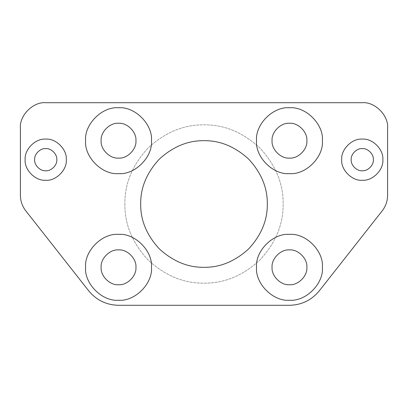 <?xml version="1.0" encoding="UTF-8"?>
<svg xmlns="http://www.w3.org/2000/svg" width="408" height="408" viewBox="0 0 408 408"><rect width="100%" height="100%" fill="white"/><g stroke="black" fill="none" stroke-linecap="round" stroke-linejoin="round"><path stroke-width="0.31" stroke-dasharray="2.04 1.53" d="M118.529 305.296L289.471 305.296M88.674 290.797L25.821 210.89M20.4 128.025L20.4 195.233M362.273 102.704L45.727 102.704M387.6 195.233L387.6 128.025M382.179 210.89L319.326 290.797M124.863 204C124.593 224.196 132.32 242.852 148.043 259.957C165.148 275.68 183.804 283.407 204 283.137C224.196 283.407 242.852 275.68 259.957 259.957C275.68 242.852 283.407 224.196 283.137 204C283.407 183.804 275.68 165.148 259.957 148.043C242.852 132.32 224.196 124.593 204 124.863C183.804 124.593 165.148 132.32 148.043 148.043C132.32 165.148 124.593 183.804 124.863 204C124.593 183.804 132.32 165.148 148.043 148.043C165.148 132.32 183.804 124.593 204 124.863C224.196 124.593 242.852 132.32 259.957 148.043C275.68 165.148 283.407 183.804 283.137 204C283.407 224.196 275.68 242.852 259.957 259.957C242.852 275.68 224.196 283.407 204 283.137C183.804 283.407 165.148 275.68 148.043 259.957C132.32 242.852 124.593 224.196 124.863 204M34.644 159.681C34.15 165.164 40.244 171.258 45.727 170.763C51.204 171.258 57.298 165.164 56.804 159.681C57.298 154.204 51.204 148.109 45.727 148.604C40.244 148.109 34.15 154.204 34.644 159.681M351.196 159.681C350.702 165.164 356.796 171.258 362.273 170.763C367.756 171.258 373.85 165.164 373.356 159.681C373.85 154.204 367.756 148.109 362.273 148.604C356.796 148.109 350.702 154.204 351.196 159.681M272.06 267.311C271.279 275.925 280.857 285.498 289.471 284.723C298.085 285.498 307.658 275.925 306.877 267.311C307.658 258.697 298.085 249.12 289.471 249.9C280.857 249.12 271.279 258.697 272.06 267.311M101.123 140.689C100.343 149.303 109.915 158.88 118.529 158.1C127.143 158.88 136.721 149.303 135.941 140.689C136.721 132.075 127.143 122.502 118.529 123.277C109.915 122.502 100.343 132.075 101.123 140.689M272.06 140.689C271.279 149.303 280.857 158.88 289.471 158.1C298.085 158.88 307.658 149.303 306.877 140.689C307.658 132.075 298.085 122.502 289.471 123.277C280.857 122.502 271.279 132.075 272.06 140.689M101.123 267.311C100.343 275.925 109.915 285.498 118.529 284.723C127.143 285.498 136.721 275.925 135.941 267.311C136.721 258.697 127.143 249.12 118.529 249.9C109.915 249.12 100.343 258.697 101.123 267.311M267.311 204C267.526 220.157 261.344 235.079 248.768 248.768C235.079 261.344 220.157 267.526 204 267.311C187.843 267.526 172.921 261.344 159.232 248.768C146.656 235.079 140.474 220.157 140.689 204C140.474 187.843 146.656 172.921 159.232 159.232C172.921 146.656 187.843 140.474 204 140.689C220.157 140.474 235.079 146.656 248.768 159.232C261.344 172.921 267.526 187.843 267.311 204M66.3 159.681C67.218 149.501 55.906 138.184 45.727 139.108C35.542 138.184 24.23 149.501 25.148 159.681C24.23 169.861 35.542 181.178 45.727 180.26C55.906 181.178 67.218 169.861 66.3 159.681M382.852 159.681C383.77 149.501 372.458 138.184 362.273 139.108C352.094 138.184 340.782 149.501 341.7 159.681C340.782 169.861 352.094 181.178 362.273 180.26C372.458 181.178 383.77 169.861 382.852 159.681"/><path stroke-width="0.61" d="M88.674 290.797C96.421 300.171 106.371 305.005 118.529 305.296C106.371 305.005 96.421 300.171 88.674 290.797L25.821 210.89C22.267 206.275 20.456 201.057 20.4 195.233C20.456 201.057 22.267 206.275 25.821 210.89M118.529 305.296L289.471 305.296C301.629 305.005 311.579 300.171 319.326 290.797C311.579 300.171 301.629 305.005 289.471 305.296M45.727 102.704C33.196 101.572 19.268 115.5 20.4 128.025C19.268 115.5 33.196 101.572 45.727 102.704L362.273 102.704C374.804 101.572 388.732 115.5 387.6 128.025C388.732 115.5 374.804 101.572 362.273 102.704M382.179 210.89C385.733 206.275 387.544 201.057 387.6 195.233C387.544 201.057 385.733 206.275 382.179 210.89L319.326 290.797M387.6 195.233L387.6 128.025M267.311 204C267.526 220.157 261.344 235.079 248.768 248.768C235.079 261.344 220.157 267.526 204 267.311C187.843 267.526 172.921 261.344 159.232 248.768C146.656 235.079 140.474 220.157 140.689 204C140.474 187.843 146.656 172.921 159.232 159.232C172.921 146.656 187.843 140.474 204 140.689C220.157 140.474 235.079 146.656 248.768 159.232C261.344 172.921 267.526 187.843 267.311 204M34.644 159.681C34.15 165.164 40.244 171.258 45.727 170.763C51.204 171.258 57.298 165.164 56.804 159.681C57.298 154.204 51.204 148.109 45.727 148.604C40.244 148.109 34.15 154.204 34.644 159.681M66.3 159.681C67.218 169.861 55.906 181.178 45.727 180.26C35.542 181.178 24.23 169.861 25.148 159.681C24.23 149.501 35.542 138.184 45.727 139.108C55.906 138.184 67.218 149.501 66.3 159.681M351.196 159.681C350.702 165.164 356.796 171.258 362.273 170.763C367.756 171.258 373.85 165.164 373.356 159.681C373.85 154.204 367.756 148.109 362.273 148.604C356.796 148.109 350.702 154.204 351.196 159.681M382.852 159.681C383.77 169.861 372.458 181.178 362.273 180.26C352.094 181.178 340.782 169.861 341.7 159.681C340.782 149.501 352.094 138.184 362.273 139.108C372.458 138.184 383.77 149.501 382.852 159.681M20.4 128.025L20.4 195.233M322.391 267.311C323.86 283.601 305.755 301.706 289.471 300.232C273.181 301.706 255.076 283.601 256.545 267.311C255.076 251.022 273.181 232.917 289.471 234.391C305.755 232.917 323.86 251.022 322.391 267.311M306.877 267.311C307.658 258.697 298.085 249.12 289.471 249.9C280.857 249.12 271.279 258.697 272.06 267.311C271.279 275.925 280.857 285.498 289.471 284.723C298.085 285.498 307.658 275.925 306.877 267.311M151.455 140.689C152.924 156.978 134.819 175.083 118.529 173.609C102.245 175.083 84.14 156.978 85.609 140.689C84.14 124.399 102.245 106.294 118.529 107.768C134.819 106.294 152.924 124.399 151.455 140.689M135.941 140.689C136.721 132.075 127.143 122.502 118.529 123.277C109.915 122.502 100.343 132.075 101.123 140.689C100.343 149.303 109.915 158.88 118.529 158.1C127.143 158.88 136.721 149.303 135.941 140.689M322.391 140.689C323.86 156.978 305.755 175.083 289.471 173.609C273.181 175.083 255.076 156.978 256.545 140.689C255.076 124.399 273.181 106.294 289.471 107.768C305.755 106.294 323.86 124.399 322.391 140.689M306.877 140.689C307.658 132.075 298.085 122.502 289.471 123.277C280.857 122.502 271.279 132.075 272.06 140.689C271.279 149.303 280.857 158.88 289.471 158.1C298.085 158.88 307.658 149.303 306.877 140.689M151.455 267.311C152.924 283.601 134.819 301.706 118.529 300.232C102.245 301.706 84.14 283.601 85.609 267.311C84.14 251.022 102.245 232.917 118.529 234.391C134.819 232.917 152.924 251.022 151.455 267.311M135.941 267.311C136.721 258.697 127.143 249.12 118.529 249.9C109.915 249.12 100.343 258.697 101.123 267.311C100.343 275.925 109.915 285.498 118.529 284.723C127.143 285.498 136.721 275.925 135.941 267.311"/></g></svg>
